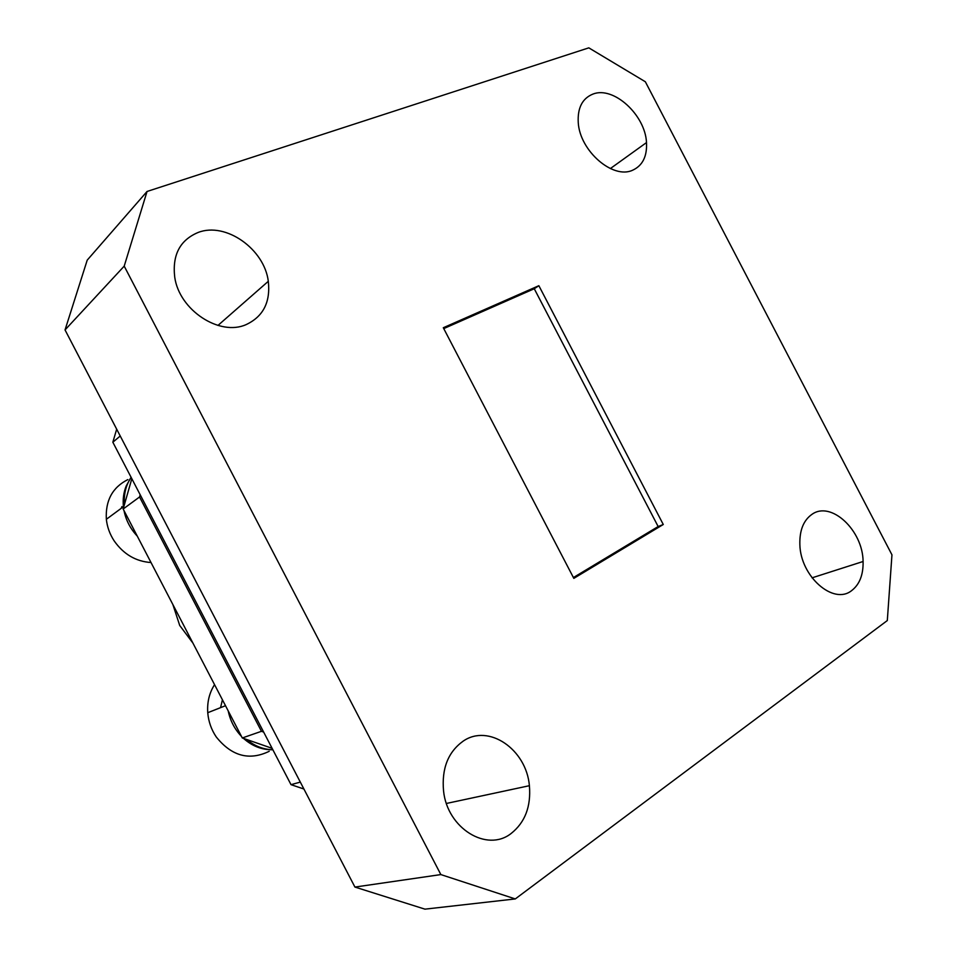 <?xml version="1.0" encoding="UTF-8"?>
<svg xmlns="http://www.w3.org/2000/svg" width="957" height="957" viewBox="0 0 957 957"><rect width="100%" height="100%" fill="white"/><g stroke="black" fill="none" stroke-linecap="round" stroke-linejoin="round"><path stroke-width="1.44" d="M592.933 94.085C582.335 98.392 577.442 107.89 578.255 122.604C579.822 150.931 612.97 179.581 632.613 170.226C642.578 165.645 647.195 156.422 646.501 142.581C645.305 114.972 613.461 85.771 592.933 94.085M811.967 514.34C803.497 520.309 799.466 530.405 799.861 544.605C800.483 576.545 833.559 605.434 851.694 590.565C859.577 584.464 863.37 574.774 863.094 561.496C862.855 530.286 831.023 500.511 811.967 514.34M198.207 232.431C179.976 240.04 172.152 254.969 174.736 277.207C179.33 310.319 219.787 336.601 246.176 324.59C263.247 316.528 270.616 302.089 268.307 281.298C264.407 249.119 225.84 221.701 198.207 232.431M463.056 741.22C448.032 752.082 441.536 768.71 443.57 791.104C447.374 828.391 486.934 852.615 511.098 833.511C525.034 822.458 531.135 806.524 529.4 785.697C526.35 749.295 488.525 723.325 463.056 741.22M124.207 266.13L65.04 329.926L354.927 887.067L440.854 874.578L515.285 898.934L887.306 620.555L891.96 554.833L645.353 81.764L588.806 47.85L147.043 191.472L124.207 266.13L440.854 874.578M65.04 329.926L87.219 260.137L147.043 191.472M515.285 898.934L424.944 909.15L354.927 887.067M538.863 285.7L443.306 327.737L573.829 578.363L663.273 524.496L538.863 285.7L534.257 288.739L443.749 328.598M573.41 577.538L658.153 526.541L534.257 288.739M658.153 526.541L663.273 524.496M120.235 435.997L112.842 442.218L291.012 784.656L300.307 782.108M112.842 442.218L116.682 429.167M303.907 789.023L291.012 784.656M192.943 643.116L179.713 625.459L172.858 604.501M263.654 732.081L261.464 731.304L139.555 496.982L140.189 494.757M176.985 612.456L187.524 632.697M261.464 731.304L242.288 737.967L123.166 509.004L139.555 496.982M131.827 478.691L123.166 509.004M242.288 737.967L272.111 748.326M231.438 717.116L238.556 730.801M246.583 739.462C254.55 746.053 263.307 749.487 272.853 749.762M131.109 477.316C125.869 485.235 123.644 494.326 124.434 504.578M126.922 516.218L134.04 529.891M214.547 684.65C209.32 692.892 207.059 702.247 207.753 712.702C208.482 721.494 211.306 729.557 216.198 736.878C231.618 756.15 249.287 760.959 269.192 751.305M272.482 749.75C261.847 749.893 252.193 746.113 243.521 738.397M241.475 736.4C234.68 729.258 230.254 720.753 228.197 710.884M220.565 707.654L222.419 699.782M127.831 479.601C112.483 487.364 105.318 500.595 106.347 519.292C107.184 526.96 109.78 534.15 114.146 540.849C123.573 554.259 135.858 561.496 151.027 562.537M137.282 536.135C130.379 528.79 125.965 520.285 124.015 510.643M123.549 507.677L123.429 506.708C122.687 499.315 123.62 492.377 126.24 485.905L130.726 477.89M121.216 508.334L121.922 506.6M446.452 803.449L529.4 785.697M217.957 325.44L268.307 281.298M812.038 577.837L863.094 561.496M610.363 168.564L646.501 142.581M207.753 712.702L225.505 705.704M106.347 519.292L123.429 506.708"/></g></svg>
